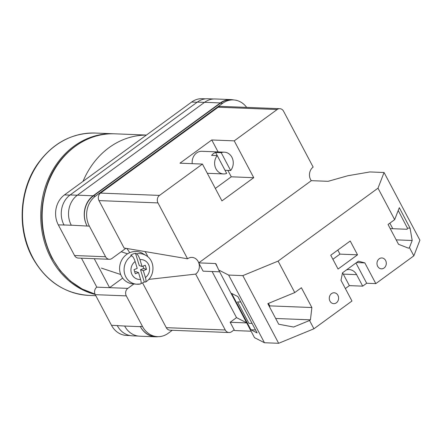 <?xml version="1.0" encoding="UTF-8"?>
<svg xmlns="http://www.w3.org/2000/svg" width="442" height="442" viewBox="0 0 442 442"><rect width="100%" height="100%" fill="white"/><g stroke="black" fill="none" stroke-linecap="round" stroke-linejoin="round"><path stroke-width="0.66" d="M133.904 283.952L127.837 288.377A5.442 4.663 92.2 0 0 126.301 295.88L95.268 294.665L111.478 325.279A21.774 18.647 -87.8 0 0 126.517 335.428L130.053 335.566M172.292 330.29L168.159 333.307A21.774 18.647 92.2 0 1 157.556 336.649A21.774 18.647 92.2 0 1 142.512 326.5L126.301 295.88M246.669 107.384A21.774 18.647 92.2 0 0 233.31 99.925A21.774 18.647 92.2 0 0 222.702 103.262L220.459 103.174L93.273 196.021A21.774 18.647 92.2 0 0 87.124 226.044L71.267 225.182A21.774 18.647 92.2 0 0 71.306 225.254L71.267 225.182A21.774 18.647 92.2 0 1 77.411 195.16L204.596 102.306A21.774 18.647 92.2 0 1 215.204 98.969L230.928 99.588A21.774 18.647 92.2 0 0 220.326 102.925L204.596 102.306M125.876 248.316L111.992 258.454A5.442 4.663 92.2 0 1 109.34 259.288A5.442 4.663 92.2 0 1 105.583 256.752L89.372 226.133A21.774 18.647 92.2 0 1 95.516 196.11L222.702 103.262M122.677 278.101L109.583 287.659L94.245 258.692M81.466 258.194L96.804 287.156L127.837 288.377M95.268 294.665A5.442 4.663 -87.8 0 1 96.804 287.156M109.34 259.288L78.306 258.067A5.442 4.663 -87.8 0 1 74.543 255.531L58.338 224.917A21.774 18.647 -87.8 0 1 64.482 194.894L191.668 102.041A21.774 18.647 -87.8 0 1 202.276 98.704L205.607 98.837M233.31 99.925L231.061 99.837A21.774 18.647 92.2 0 0 220.459 103.174M233.719 99.942A21.774 18.647 92.2 0 0 230.928 99.588M86.991 225.801A21.774 18.647 92.2 0 1 93.14 195.778L220.326 102.925M158.319 336.66A21.774 18.647 92.2 0 1 155.44 336.804A21.774 18.647 92.2 0 1 140.396 326.66L140.263 326.411A21.774 18.647 92.2 0 0 155.308 336.561L157.556 336.649M64.096 225.144A21.774 18.647 -87.8 0 1 64.002 224.967L58.338 224.917M124.627 325.964A21.774 18.647 92.2 0 0 124.666 326.041L111.478 325.279M138.202 336.058L132.368 335.826A21.774 18.647 92.2 0 1 117.323 325.682A21.774 18.647 -87.8 0 1 117.235 325.505M77.317 195.226L70.151 194.944A21.774 18.647 92.2 0 0 64.002 224.967L71.306 225.254M70.151 194.944L197.336 102.096A21.774 18.647 92.2 0 1 207.939 98.754L213.69 98.98M140.396 326.66L124.666 326.041A21.774 18.647 92.2 0 0 139.711 336.191L155.44 336.804M129.65 252.719A17.691 15.15 92.2 0 0 126.622 248.443M131.716 255.719C133.009 256.62 134.147 258.542 135.119 261.487L137.23 268.393L134.031 269.653L135.296 273.791L138.495 272.532L140.606 279.438C141.412 282.327 141.329 283.847 140.357 283.996A15.453 14.249 -71.7 0 1 136.517 284.195A15.453 14.249 -71.7 0 1 124.296 272.327A15.453 14.249 -71.7 0 1 131.716 255.719L130.677 255.178A15.685 14.464 -71.7 0 1 133.02 254.006A15.685 14.464 -71.7 0 1 135.495 253.283L139.252 265.57L142.053 266.498L139.943 259.592C138.965 256.647 137.832 254.725 136.539 253.824A15.453 14.249 -71.7 0 1 146.02 255.498C155.551 260.769 155.142 276.626 145.534 282.029L144.274 281.996A15.685 14.464 -71.7 0 1 141.932 283.167A15.685 14.464 -71.7 0 1 141.026 283.488M146.02 255.498L142.777 253.52A16.332 15.056 108.3 0 0 130.136 252.52A16.332 15.056 108.3 0 0 119.644 269.896A16.332 15.056 108.3 0 0 132.738 283.841L136.517 284.195L140.539 283.991M136.539 253.824L135.495 253.283M142.053 266.498L145.252 265.239L146.517 269.377L143.313 270.637L145.424 277.537A10.033 9.249 108.3 0 0 149.158 266.018A10.033 9.249 108.3 0 0 139.943 259.592M145.18 282.101C146.153 281.952 146.236 280.427 145.424 277.537M144.274 281.996L140.517 269.708L143.716 268.449L143.009 266.123M143.716 268.449L146.517 269.377M140.517 269.708L143.313 270.637M134.744 271.979L135.694 271.603L138.495 272.532M379.203 258.791A5.442 4.663 -87.8 0 1 381.849 257.957A5.442 4.663 -87.8 0 1 386.153 261.973A5.442 4.663 -87.8 0 1 384.076 268.001A5.442 4.663 -87.8 0 1 381.424 268.835A5.442 4.663 -87.8 0 1 377.125 264.819A5.442 4.663 -87.8 0 1 379.203 258.791M331.506 293.61A5.442 4.663 -87.8 0 1 334.158 292.775A5.442 4.663 -87.8 0 1 338.456 296.792A5.442 4.663 -87.8 0 1 336.379 302.82A5.442 4.663 -87.8 0 1 333.732 303.654A5.442 4.663 -87.8 0 1 329.428 299.637A5.442 4.663 -87.8 0 1 331.506 293.61M350.219 241.012L357.534 254.819L338.058 269.04L330.749 255.227L350.219 241.012M413.839 255.846L409.447 247.559L408.563 248.211L398.518 244.277L388.043 224.481L394.667 219.646L378.004 188.17L384.065 172.507L419.9 240.188L413.839 255.846L375.811 283.609L364.838 262.891L358.429 261.189L342.528 272.797L340.992 280.3L351.959 301.019L313.93 328.782L309.544 320.494L310.439 319.842L311.875 307.533L301.389 287.736L294.764 292.576L267.819 303.66L278.709 324.224L293.632 327.041L309.544 320.494M217.558 267.454L215.486 263.537L215.928 263.763L218.685 270.001L228.625 275.062L242.829 275.62L278.101 261.106L378.004 188.17M278.101 261.106L294.764 292.576M409.447 247.559L412.187 240.492L410.088 228.194L399.303 207.679L394.667 219.646M398.214 210.486L407.408 228.089L407.176 229.276L390.225 228.608M242.829 275.62L278.659 343.296L313.93 328.782M218.685 270.001L254.52 337.677L264.46 342.738L278.659 343.296M251.095 331.207L234.553 330.555L230.166 322.268L236.52 317.627L212.11 271.521M345.362 288.554L349.368 285.631L362.705 286.151L366.683 283.25L375.811 283.609M384.065 172.507L369.866 171.949L347.782 175.756L328.108 181.319L311.339 180.662L198.718 262.88L203.105 271.167L219.646 271.813M228.625 275.062L264.46 342.738M231.636 293.405L250.89 329.776L257.133 332.953L237.873 296.582L231.636 293.405M246.625 322.771L236.52 317.627M392.789 228.713L389.85 223.16M215.486 263.537L198.718 262.88M246.702 322.92L230.166 322.268M240.763 302.041L237.575 301.914L248.896 323.306L252.089 323.428M255.548 329.959L250.89 329.776M346.517 269.885A10.884 9.321 -87.8 0 1 349.092 269.57A10.884 9.321 -87.8 0 1 356.611 274.642L362.705 286.151M342.511 272.885A10.884 9.321 -87.8 0 1 343.274 274.117L349.368 285.631M332.892 259.283L339.953 254.128L357.534 254.819M337.804 250.073L339.953 254.128M356.539 262.565L364.838 262.891M355.954 262.996L366.683 283.25M275.664 318.478L310.439 319.842M268.438 303.405L269.747 305.875L311.875 307.533M269.747 305.875L269.609 307.041M396.187 239.868L412.187 240.492M407.408 228.089L410.088 228.194M83.03 181.353A81.24 69.571 -87.8 0 1 146.385 135.103M95.14 294.416A81.24 69.571 -87.8 0 1 51.012 258.25A81.24 69.571 -87.8 0 1 50.405 174.513A81.24 69.571 -87.8 0 1 113.522 133.766A81.24 69.571 -87.8 0 1 114.218 133.799M215.591 152.468L221.21 152.689A10.884 9.321 -87.8 0 1 224.37 152.175A10.884 9.321 -87.8 0 1 232.608 158.91A10.884 9.321 -87.8 0 1 230.647 170.518L225.033 170.297L215.591 152.468A10.884 9.321 92.2 0 0 213.447 153.623A10.884 9.321 92.2 0 0 211.613 155.369L217.232 155.59A10.884 9.321 -87.8 0 0 215.276 167.198A10.884 9.321 -87.8 0 0 223.514 173.933L207.32 173.297M224.37 152.175L201.9 151.291A10.884 9.321 92.2 0 0 196.596 152.965A10.884 9.321 92.2 0 0 192.22 163.667M217.232 155.59L226.674 173.419A10.884 9.321 -87.8 0 1 223.514 173.933M221.21 152.689L230.647 170.518M159.512 195.408A5.442 4.663 92.2 0 0 157.976 202.911L187.557 258.791L124.103 248.017L98.991 200.596A5.442 4.663 -87.8 0 1 100.533 193.093L159.512 195.408L202.436 164.07L179.966 163.186L211.762 139.976L234.232 140.86L277.156 109.522L218.177 107.207A5.442 4.663 -87.8 0 1 220.829 106.367L279.808 108.688A5.442 4.663 92.2 0 0 277.156 109.522M100.533 193.093L218.177 107.207M279.808 108.688A5.442 4.663 92.2 0 1 283.571 111.224L313.157 167.104A9.05 7.752 -87.8 0 0 311.295 180.695M215.337 188.436L231.265 176.806L253.736 177.69L234.232 140.86M253.736 177.69L221.939 200.9L202.436 164.07M187.557 258.791A9.05 7.752 -87.8 0 1 193.088 257.542A9.05 7.752 -87.8 0 1 198.762 262.846M198.872 263.172A9.05 7.752 -87.8 0 1 195.668 274.101L148.733 279.388M225.254 329.981A5.442 4.663 92.2 0 0 229.011 332.517L170.032 330.202A5.442 4.663 -87.8 0 1 166.275 327.666L225.254 329.981L195.668 274.101M229.011 332.517A5.442 4.663 92.2 0 0 231.663 331.682L234.177 329.848M166.275 327.666L142.573 282.897M145.031 251.57A19.05 16.315 -87.8 0 1 147.75 256.736M231.265 176.806L227.879 170.408M218.094 151.926L211.762 139.976M197.11 102.257L191.668 102.041M69.93 195.11L64.482 194.894M105.583 256.752L74.543 255.531M89.372 226.133L87.124 226.044M142.512 326.5L140.263 326.411M204.502 102.378L197.336 102.096M93.14 195.778L77.411 195.16M95.516 196.11L93.273 196.021M135.119 261.487A10.033 9.249 108.3 0 0 131.385 273.012A10.033 9.249 108.3 0 0 140.606 279.438M343.274 274.117L356.611 274.642M95.002 294.085L82.107 288.985L70.355 281.068L60.195 270.648L51.996 258.128C39.78 233.536 38.526 208.072 48.233 181.739C59.532 152.247 87.085 132.329 114.926 133.821A81.24 69.571 92.2 0 0 51.808 174.568A81.24 69.571 92.2 0 0 52.416 258.305A81.24 69.571 92.2 0 0 94.991 294.063M95.268 133.048A81.24 69.571 92.2 0 0 32.15 173.794A81.24 69.571 92.2 0 0 32.758 257.531A81.24 69.571 92.2 0 0 88.886 295.4C64.438 293.637 45.592 280.952 32.338 257.355C16.851 229 19.238 189.425 38.012 163.391C53.04 142.915 72.123 132.799 95.268 133.048L113.522 133.766M157.976 202.911L98.991 200.596M121.202 251.73L127.545 253.83M101.373 268.101L120.699 274.499M114.926 133.821L146.44 135.059M95.798 295.67L88.886 295.4"/></g></svg>
